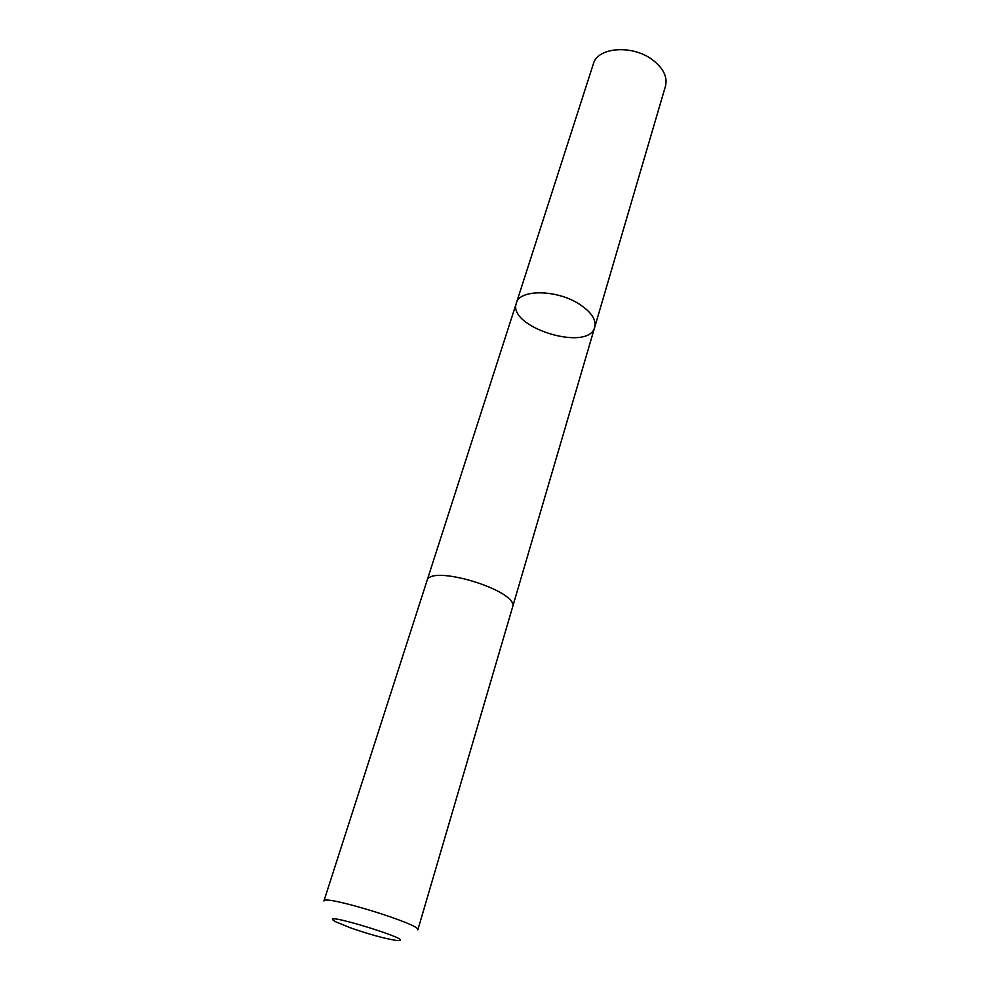 <?xml version="1.0" encoding="UTF-8"?>
<svg xmlns="http://www.w3.org/2000/svg" width="990" height="990" viewBox="0 0 990 990"><rect width="100%" height="100%" fill="white"/><g stroke="black" fill="none" stroke-linecap="round" stroke-linejoin="round"><path stroke-width="1.49" d="M579.224 304.091C591.24 311.949 596.413 319.646 594.73 327.17C588.84 352.477 507.016 327.306 516.372 303.064C519.441 289.13 556.665 289.402 579.224 304.091C591.24 311.949 596.413 319.646 594.73 327.17L665.49 86.093C667.668 77.01 663.399 68.31 652.682 59.969C632.585 44.414 597.477 47.112 593.357 63.905L516.372 303.064C519.441 289.13 556.665 289.402 579.224 304.091M512.523 607.254C520.072 591.216 429.71 563.421 426.938 580.92L323.916 900.999C322.913 894.18 422.482 924.821 417.829 929.882L512.523 607.254M350.423 927.828C369.357 934.387 384.59 938.582 396.099 940.401C424.19 943.136 311.207 908.375 335.969 921.9L350.423 927.828M512.585 607.031L594.73 327.17M427.012 580.697L516.372 303.064"/></g></svg>
